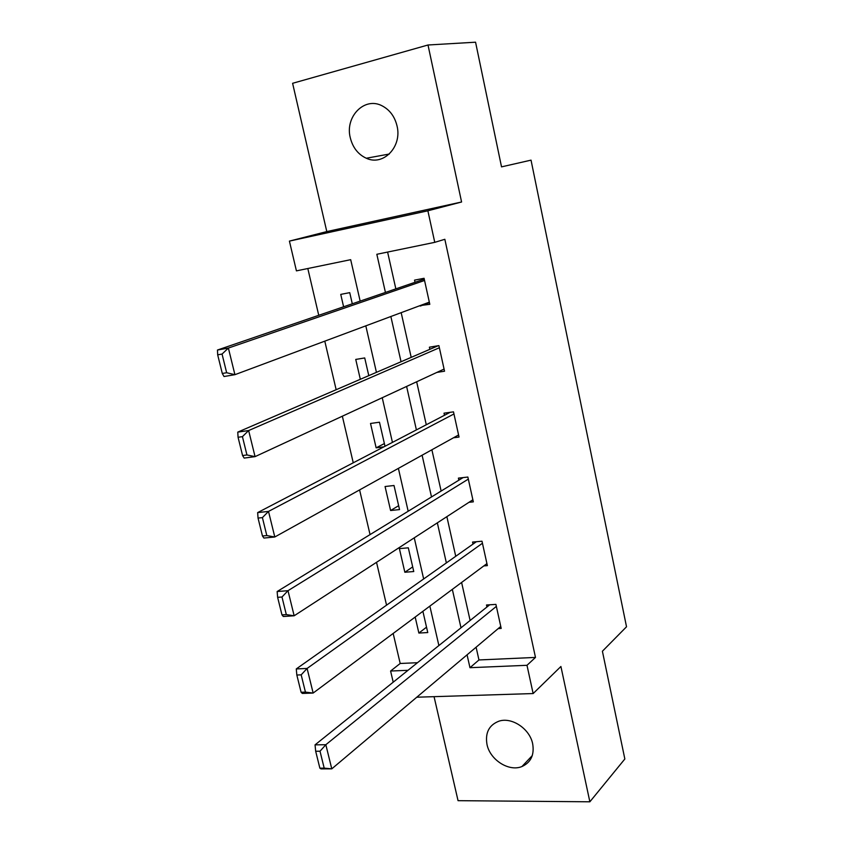 <?xml version="1.0" encoding="UTF-8"?>
<svg xmlns="http://www.w3.org/2000/svg" width="844" height="844" viewBox="0 0 844 844"><rect width="100%" height="100%" fill="white"/><g stroke="black" fill="none" stroke-linecap="round" stroke-linejoin="round"><path stroke-width="1.27" d="M350.302 137.825C352.792 147.637 358.12 154.441 366.307 158.239C383.25 166.384 402.314 146.824 397.028 125.925C394.749 116.609 389.833 109.942 382.258 105.911C364.64 96.269 344.69 116.725 350.302 137.825M486.988 744.44C489.995 759.895 508.974 772.017 521.94 766.542C530.908 762.448 534.484 754.895 532.68 743.859C529.81 728.783 511.738 716.756 498.909 721.187C489.024 725.049 485.057 732.792 486.988 744.44M360.156 301.108L350.682 259.678L296.423 270.871L289.418 241.11L427.876 210.8L434.755 242.344L376.835 254.287L385.434 292.446M434.059 696.669L458.049 800.671L589.861 801.8L624.845 758.988L602.405 651.23L626.522 626.775L531.034 160.138L501.526 166.869L475.562 42.2L428.003 44.996L292.604 83.303L326.797 231.583L289.418 241.11M393.209 682.174L390.593 671.033L408.011 670.305M393.167 633.443L400.193 663.479L390.593 671.033M307.807 268.519L318.747 315.308M324.792 341.145L336.155 389.706M342.347 416.208L353.256 462.797M359.597 489.91L370.052 534.6M376.529 562.315L386.552 605.159M400.193 663.479L417.474 662.709M415.174 617.048L418.867 633.053L427.76 632.557L422.886 611.309M413.76 571.536L408.317 547.819L399.391 548.621L404.846 572.253L413.76 571.536M399.539 509.586L394.011 485.5L385.064 486.524L390.603 510.514L399.539 509.586M385.001 446.265L379.473 422.211L370.516 423.466L376.139 447.837L383.925 446.824M368.786 375.643L364.724 357.94L355.746 359.428L360.325 379.294M352.296 303.808L349.732 292.646L340.744 294.387L343.603 306.783M476.1 647.211L478.959 659.955L535.486 657.423L444.841 239.295L434.755 242.344M387.607 252.071L395.847 288.87M401.174 312.649L411.197 357.371M416.662 381.783L426.283 424.754M431.885 449.778L441.127 491.05M446.866 516.665L455.739 556.291M461.605 582.466L470.119 620.498M498.192 628.59L501.199 628.421L495.913 604.388L486.492 605L486.935 607.005M483.823 565.913L487.368 565.628L481.998 541.215L472.556 542.059L472.999 544.095M468.99 502.307L473.326 501.853L467.861 477.05L458.397 478.126L458.851 480.194M453.523 437.772L459.041 437.055L453.492 411.851L444.007 413.18L444.471 415.28M436.907 372.404L444.545 371.212L438.901 345.607L429.396 347.19L429.86 349.321M420.175 305.57L429.807 304.315L424.068 278.288L414.541 280.134L415.016 282.297M326.797 231.583L461.584 202.001L428.003 44.996M461.584 202.001L427.876 210.8M535.486 657.423L526.994 665.304L533.144 693.557L416.778 697.207M589.861 801.8L560.912 666.486L533.144 693.557M438.88 645.544L429.86 606.108M423.656 578.952L414.256 537.828M408.179 511.242L398.389 468.378M392.439 442.383L382.237 397.724M376.435 372.352L365.811 325.847M467.07 654.817L469.971 667.699L526.994 665.304M390.856 316.5L401.048 361.738M406.608 386.436L416.398 429.902M422.106 455.211L431.506 496.947M437.34 522.847L446.37 562.916M452.331 589.376L460.993 627.809M478.959 659.955L469.971 667.699M426.526 627.176L418.867 633.053M412.695 566.894L404.846 572.253M398.642 505.693L390.603 510.514M384.379 443.575L376.139 447.837M429.438 302.627L420.28 306.055M500.766 626.427L331.776 768.852L320.973 768.895L319.865 768.156L324.191 768.135L320.013 751.213L315.677 751.255L319.865 768.156M489.689 604.8L315.044 744.862L325.837 744.714L331.776 768.852L324.191 768.135M496.356 606.393L325.837 744.714L320.013 751.213M315.044 744.862L315.677 751.255M486.925 563.602L313.145 693.051L302.331 693.43L301.097 692.259L305.433 692.112L301.181 674.852L296.835 675.031L301.097 692.259M476.364 541.721L296.276 668.933L307.1 668.448L313.145 693.051L305.433 692.112M482.441 543.262L307.1 668.448L301.181 674.852M296.276 668.933L296.835 675.031M472.862 499.785L294.155 615.782L283.32 616.5L281.97 614.886L286.316 614.601L281.98 597.003L277.623 597.32L281.97 614.886M463.103 477.588L277.148 591.528L287.994 590.694L294.155 615.782L286.316 614.601M468.314 479.118L287.994 590.694L281.98 597.003M277.148 591.528L277.623 597.32M458.587 434.955L274.796 536.995L263.94 538.061L262.463 535.993L266.82 535.56L262.4 517.615L258.042 518.079L262.463 535.993M450.147 412.326L257.652 512.603L268.508 511.411L274.796 536.995L266.82 535.56M453.956 413.961L268.508 511.411L262.4 517.615M257.652 512.603L258.042 518.079M444.071 369.081L255.057 456.636L244.18 458.092L242.576 455.538L246.944 454.958L242.428 436.654L238.061 437.266L242.576 455.538M438.215 345.723L237.765 432.117L248.642 430.546L255.057 456.636L246.944 454.958M439.376 347.749L248.642 430.546L242.428 436.654M237.765 432.117L238.061 437.266M429.332 302.152L234.917 374.683L224.019 376.519L222.288 373.47L226.656 372.731L222.056 354.058L217.678 354.828L222.288 373.47M424.258 279.132L217.478 350.028L228.376 348.066L234.917 374.683L226.656 372.731M424.553 280.472L228.376 348.066L222.056 354.058M217.478 350.028L217.678 354.828M366.307 158.239L389.316 154.03M521.94 766.542L532.279 755.591"/></g></svg>
